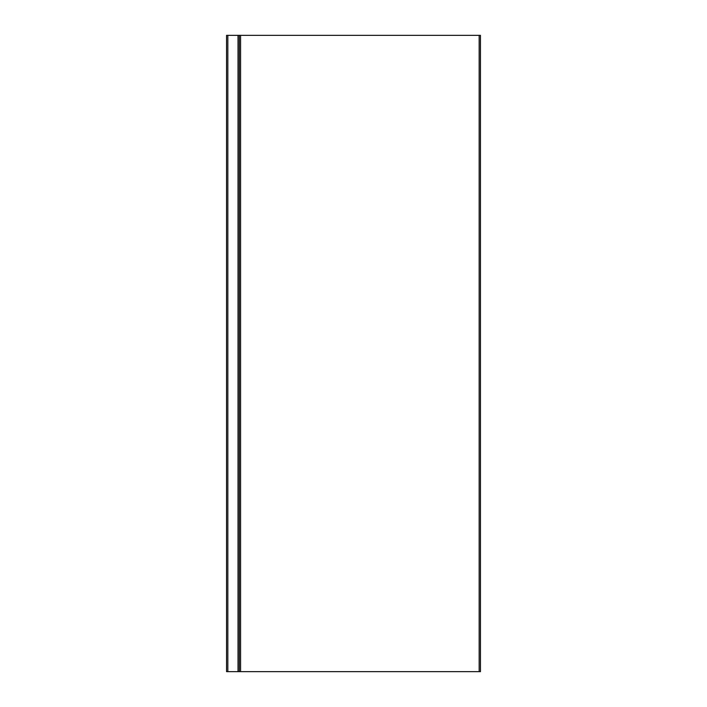 <?xml version="1.0" encoding="UTF-8"?>
<svg xmlns="http://www.w3.org/2000/svg" width="707" height="707" viewBox="0 0 707 707"><rect width="100%" height="100%" fill="white"/><g stroke="black" fill="none" stroke-linecap="round" stroke-linejoin="round"><path stroke-width="0.53" stroke-dasharray="3.54 2.65" d="M480.442 35.35L226.558 35.35L226.558 671.65L480.442 671.65L480.442 35.35M227.831 35.35L227.831 671.65M479.169 35.35L479.169 671.65"/><path stroke-width="1.06" d="M479.169 35.35L226.558 35.35L226.558 671.65L480.442 671.65L480.442 35.35L479.169 35.35L479.169 671.65M239.284 35.35L239.284 671.65L239.284 35.35M227.831 35.35L227.831 671.65M238.012 35.35L238.012 671.65M240.557 35.35L240.557 671.65"/></g></svg>
